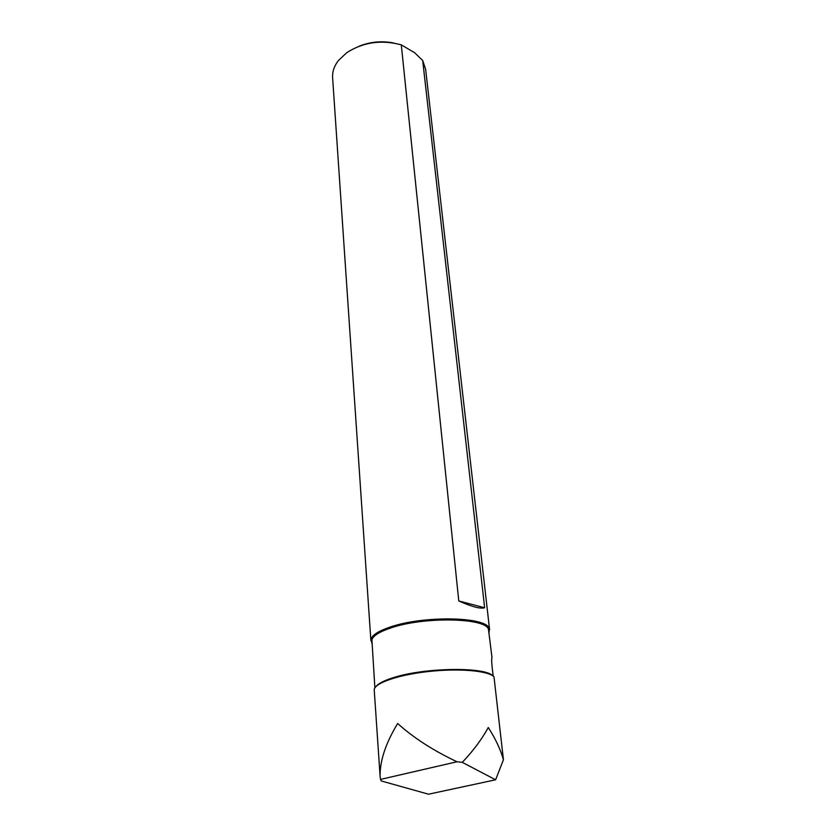 <?xml version="1.0" encoding="UTF-8"?>
<svg xmlns="http://www.w3.org/2000/svg" width="836" height="836" viewBox="0 0 836 836"><rect width="100%" height="100%" fill="white"/><g stroke="black" fill="none" stroke-linecap="round" stroke-linejoin="round"><path stroke-width="1.25" d="M456.999 761.774L462.298 762.359L495.612 779.8L428.523 794.2L381.247 780.96L380.516 779.413L456.999 761.774C432.902 750.341 413.13 737.571 397.685 723.474C385.824 742.964 379.952 760.457 380.077 775.944L380.516 779.413M380.077 775.944L374.246 690.191C373.462 683.534 397.173 675.007 427.865 671.58C458.536 668.1 488.287 670.66 493.992 676.815L503.429 759.757C500.45 749.255 495.393 738.512 488.276 727.529C481.944 739.118 473.291 750.728 462.298 762.359M495.612 779.8L503.429 759.757M493.198 676.115L493.062 674.986C491.693 664.495 491.338 658.737 492.007 657.692L488.433 629.111C485.037 617.689 423.601 616.571 390.966 627.899C379.69 631.671 373.337 635.6 371.905 639.718L374.883 687.903M492.843 675.854C485.308 666.846 426.214 667.442 394.717 677.244C384.79 680.211 378.551 683.294 376.012 686.492M359.449 46.084C370.505 41.758 381.874 40.734 393.526 42.981M371.821 643.072L371.079 638.986C372.522 634.817 378.948 630.814 390.37 626.99C423.424 615.484 485.706 616.644 489.123 628.244L489.123 632.403M489.614 629.811L425.628 69.242L422.692 60.474L484.64 607.762C480.491 609.047 471.87 606.779 458.776 600.959L401.29 44.862C381.477 39.511 363.315 42.113 346.794 52.647L338.329 60.62C334.16 66.117 332.247 71.812 332.613 77.706L370.881 640.616M422.692 60.474L414.551 52.668L401.29 44.862M484.64 607.762L458.776 600.959M488.433 629.111L489.123 628.244M371.905 639.718L371.079 638.986"/></g></svg>
